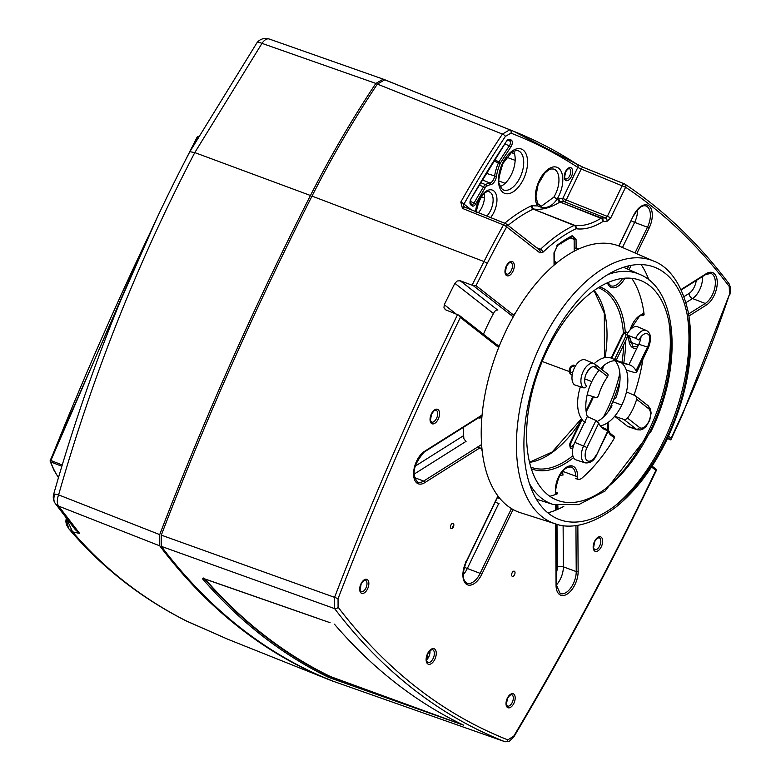 <?xml version="1.0" encoding="UTF-8"?>
<svg xmlns="http://www.w3.org/2000/svg" width="781" height="781" viewBox="0 0 781 781"><rect width="100%" height="100%" fill="white"/><g stroke="black" fill="none" stroke-linecap="round" stroke-linejoin="round"><path stroke-width="1.17" d="M586.043 410.699A101.999 54.953 110.6 0 0 592.769 396.543M500.328 186.552A21.038 11.334 110.6 0 0 511.467 174.358A21.038 11.334 110.6 0 0 513.586 151.27M537.914 204.222L541.389 206.204L553.807 197.173A2.733 0.791 -148.2 0 1 556.941 199.36C551.415 207.307 544.943 209.474 537.523 205.872A22.327 12.027 -69.4 0 1 539.29 180.518A22.327 12.027 -69.4 0 1 558.708 168.276A22.327 12.027 -69.4 0 1 558.874 195.836A22.327 12.027 -69.4 0 1 556.941 199.36A85.461 46.04 110.6 0 0 557.819 198.813L559.089 198.364A170.287 91.748 -69.4 0 1 562.886 198.286L562.886 198.286A2.733 2.265 90.7 0 0 564.321 201.693A2.733 1.435 111.6 0 0 566.205 200.024L609.239 217.157L610.693 218.045L606.925 221.394A163.912 88.312 110.6 0 0 603.03 221.462A91.836 49.476 -69.4 0 1 576.085 228.735A163.912 88.312 110.6 0 0 542.99 252.185L539.866 252.859L506.664 226.9A652.506 351.548 110.6 0 0 487.276 263.363A1948.663 1049.879 110.6 0 0 476.039 285.661L473.325 285.661L460.224 280.769L457.207 280.984L454.845 283.327A1951.729 1051.538 110.6 0 0 444.282 304.717L443.959 307.841L445.844 309.92L459.169 315.28L496.765 344.675M554.061 265.159L553.983 253.132L557.839 244.726A158.201 85.236 -69.4 0 1 572.131 235.716L576.056 239.211L576.114 248.465M450.94 524.998A2.763 1.484 -69.4 0 1 453.117 523.358A2.763 1.484 -69.4 0 1 453.361 526.892A2.763 1.484 -69.4 0 1 451.174 528.522A2.763 1.484 -69.4 0 1 450.94 524.998M512.111 572.824A2.763 1.484 -69.4 0 1 514.288 571.184A2.763 1.484 -69.4 0 1 514.533 574.718A2.763 1.484 -69.4 0 1 512.346 576.358A2.763 1.484 -69.4 0 1 512.111 572.824M667.335 438.756L671.035 439.439L671.123 438.2L668.536 436.179M651.52 466.979L655.884 470.396L656.606 469.898L652.067 466.159M610.693 218.045L625.591 187.245L581.201 168.999A2.733 1.435 -68.1 0 1 583.378 167.388L577.139 164.313A2.733 2.284 123.1 0 0 576.808 164.137L583.514 167.466L624.595 183.974A2.733 1.435 111.9 0 0 624.449 183.896A2.733 1.435 111.9 0 0 622.272 185.517L607.374 216.317L605.49 217.987A2.733 2.265 91 0 1 606.925 221.394M557.819 198.813A2.733 1.874 -122.3 0 0 559.957 201.996L601.536 218.055A166.646 89.786 110.6 0 1 605.49 217.987L564.321 201.693A167.554 90.274 -69.4 0 0 560.592 201.771A2.733 2.245 86.9 0 1 559.089 198.364M471.197 209.728L463.982 204.085L463.602 205.891L464.705 207.15L505.307 223.503M487.276 263.363L484.005 261.537A655.239 353.022 110.6 0 1 503.472 224.928A2.733 0.615 -151 0 1 506.664 226.9A2.733 2.275 -52 0 0 505.727 223.669A2.733 1.445 111.9 0 0 505.532 223.551A2.733 1.445 111.9 0 0 503.472 224.928L462.459 208.41A2.733 1.445 -68.1 0 1 464.51 207.043L464.422 207.004M576.808 164.137A1227.752 661.478 110.6 0 0 513.507 131.237L577.139 164.313A2.733 2.284 123.1 0 1 577.813 167.417A1225.018 660.004 110.6 0 0 510.979 133.141L505.414 136.353A653.512 352.094 110.6 0 0 463.982 204.085A2.733 0.635 -150.6 0 0 460.8 202.094L462.459 208.41M161.296 535.131L334.571 597.348L334.61 608.614L161.335 546.368L161.296 535.131A1955.165 1053.384 -69.4 0 1 312.01 196.099A659.018 355.062 -69.4 0 1 377.369 84.094L502.408 134.068L509.827 129.792L384.769 79.828A1230.524 662.971 -69.4 0 1 389.387 81.634L513.507 131.237A1227.752 661.478 110.6 0 0 509.827 129.792A2.733 2.304 -68.9 0 1 510.979 133.141M671.123 438.2A1948.663 1049.879 110.6 0 0 681.696 415.385A652.506 351.548 110.6 0 0 729.503 294.271L729.239 286.49A1224.022 659.467 110.6 0 0 625.591 187.245A2.733 2.284 -56.4 0 0 624.946 184.16A2.733 2.733 0 0 0 624.449 183.896L583.378 167.388A2.733 1.435 -68.1 0 1 583.514 167.466M579.336 168.169L577.813 167.417L562.886 198.286L565.512 199.741L566.205 200.024L581.201 168.999L579.336 168.169M377.369 84.094L384.769 79.828M458.818 315.055L460.331 317.486L498.61 347.418M445.844 309.92L445.053 309.471M513.332 736.795A2.733 0.722 -149.3 0 0 513.966 736.688L509.446 741.237L504.848 741.677L334.385 681.676A1230.524 662.971 -69.4 0 1 161.335 546.368M331.378 676.893L463.65 725.198L328.567 677.352A1.093 0.918 116 0 0 329.826 676.658L331.378 676.893L329.982 676.317A1228.591 661.927 -69.4 0 1 205.13 579.082M203.607 578.555A1.093 0.888 -40.9 0 1 202.533 578.809L203.411 578.428L317.369 618.201M331.359 678.474A1.093 0.576 -70.5 0 1 331.281 677.088L351.391 684.185M505.532 223.551L464.51 207.043A2.733 1.445 -68.1 0 1 464.705 207.15M541.331 206.184L537.689 203.616A2.733 2.128 148.1 0 1 537.523 205.872A85.461 46.04 110.6 0 1 532.544 205.628L531.305 205.862A2.733 2.011 -115.2 0 0 533.257 209.142L574.133 225.445A166.646 89.786 110.6 0 0 540.491 249.295A2.733 1.542 -133.5 0 1 542.99 252.185M483.624 194.176L484.337 194.449M478.411 212.637A14.634 7.878 110.6 0 0 481.916 207.316A14.634 7.878 110.6 0 0 484.2 193.659M452.687 526.687L453.585 527.029M394.073 83.508A1230.622 663.02 110.6 0 0 383.256 79.164L375.856 83.421A659.105 355.111 110.6 0 0 310.457 195.494A1955.263 1053.442 110.6 0 0 159.714 534.614L159.754 545.841A1230.622 663.02 110.6 0 0 329.992 680.075A1230.622 663.02 110.6 0 0 332.882 681.208L333.721 681.413M186.161 620.856L227.798 639.239L329.992 680.075M66.619 518.877L72.574 531.832C104.371 568.949 142.493 598.763 186.942 621.256L186.757 621.188M159.754 545.841L58.643 506.127A10.934 9.021 145.1 0 1 55.246 503.423L75.318 529.694L79.652 533.462L72.574 531.832L68.806 528.766L66.16 519.677L66.561 519.18L66.16 519.677M375.856 83.421L261.986 43.365A10.934 5.994 -70.6 0 1 269.328 39.05A10.934 5.994 -70.6 0 1 269.416 39.079L383.256 79.164M383.149 79.125L269.328 39.05A10.934 10.934 0 0 0 256.822 42.965A10.934 3.368 -144.2 0 0 256.822 42.975A10.934 3.368 -144.2 0 1 261.986 43.365L194.791 152.598C137.993 261.41 92.597 375.505 58.604 494.881A10.934 6.053 -68.6 0 0 58.643 506.127L79.652 533.462L72.955 526.843M55.246 503.423A10.934 9.021 145.1 0 1 55.236 503.413A10.934 9.021 145.1 0 1 54.758 494.842M256.803 42.994A10.934 3.368 -144.2 0 1 256.822 42.975L189.871 151.69C133.024 260.571 87.638 374.734 53.684 494.168A10.934 0.791 15.9 0 1 58.604 494.881L159.714 534.614M198.628 136.363L197.32 137.241A3281.401 2726.051 -52.1 0 0 192.634 146.428M141.361 252.087L50.863 460.478L62.236 465.007M61.845 466.296L50.677 461.854L50.228 460.448L50.863 460.478A1.367 0.781 111.7 0 0 50.677 461.854A109.076 57.277 105 0 0 58.516 477.484M50.374 460.644L50.677 461.854M614.998 360.91L615.662 361.466A34.54 18.607 110.6 0 1 615.887 397.841L614.305 398.73A34.579 18.637 110.6 0 1 612.929 401.785L621.813 405.056A34.179 18.412 110.6 0 0 626.46 391.886A34.179 18.412 -69.4 0 0 626.313 370.096L635.099 372.713L636.378 372.615L636.456 371.571L636.378 372.615M627.719 335.244A4.735 2.558 110.6 0 1 626.899 338.212L616.258 360.226M627.553 333.458A4.735 2.558 110.6 0 0 622.74 334.961L611.669 358.313M611.503 358.215A34.54 18.607 110.6 0 0 611.377 358.157A34.54 18.607 110.6 0 0 594.195 363.682M589.909 368.388A34.54 18.607 110.6 0 0 586.14 373.923M607.667 376.647L595.698 367.295A2.733 2.275 -52 0 0 595.229 364.327L607.657 374.04L608.184 374.968L607.667 376.647A34.657 18.676 -69.4 0 0 602.395 385.492A34.657 18.676 -69.4 0 0 598.568 395.469L597.455 397.178L595.796 397.5L587.185 394.776A34.179 18.412 -69.4 0 1 591.822 381.606L584.784 378.902M591.822 381.606A34.179 18.412 -69.4 0 1 598.968 370.399L600.452 371.014M600.618 368.544A34.179 18.412 -69.4 0 1 614.325 360.715A34.179 18.412 -69.4 0 1 618.454 361.193L629.398 364.795A34.657 18.676 -69.4 0 1 636.456 371.571L648.21 347.252L638.799 344.275L628.949 364.649M621.822 363.087A34.179 18.412 -69.4 0 1 626.313 370.096M614.667 416.263L623.794 419.387L636.242 429.12A13.287 7.156 -69.4 0 0 637.442 429.775L628.607 426.865A13.677 7.371 -69.4 0 1 627.377 426.192L614.667 416.263A34.179 18.412 -69.4 0 1 600.316 425.83M635.675 338.3L626.801 334.893A13.677 7.371 -69.4 0 1 637.765 326.849L646.326 330.47A13.287 7.156 110.6 0 0 635.675 338.3L638.956 340.018A10.553 5.682 110.6 0 1 648.132 334.229A10.553 5.682 110.6 0 1 648.21 347.252M641.064 336.67A13.677 7.371 -69.4 0 1 638.799 344.275M594.175 366.65L598.968 370.399M583.348 387.766L574.474 384.838A13.677 7.371 -69.4 0 1 573.967 368.857A13.677 7.371 -69.4 0 1 585.33 359.914L593.892 363.546A13.287 7.156 -69.4 0 1 594.8 364.073A2.733 2.275 -52 0 1 595.229 364.327L593.892 363.546A13.287 7.156 -69.4 0 0 582.841 372.234A13.287 7.156 -69.4 0 0 583.348 387.766A2.733 2.275 -52 0 0 586.609 386.107A10.553 5.682 110.6 0 1 586.521 373.084A10.553 5.682 110.6 0 1 595.698 367.295M587.322 416.566L595.942 420.49L583.71 445.785A13.287 7.156 110.6 0 0 585.018 462.84L576.183 459.931A13.677 7.371 -69.4 0 1 574.836 442.388L587.322 416.566A34.179 18.412 -69.4 0 1 587.185 394.776M481.955 416.419A142.191 76.606 -69.4 0 1 506.283 330.217A142.191 76.606 -69.4 0 1 515.362 313.152A142.191 76.606 -69.4 0 1 579.98 248.436A142.191 76.606 -69.4 0 1 620.641 246.689L654 261.235A140.307 75.591 110.6 0 0 541.155 343.66A140.307 75.591 110.6 0 0 555.34 523.817L520.654 512.795A142.191 76.606 -69.4 0 1 499.332 497.77A142.191 76.606 -69.4 0 1 481.955 416.419L481.145 417.991M563.823 506.371A142.191 76.606 -69.4 0 1 557.312 509.534A142.191 76.606 -69.4 0 1 547.871 512.853M634.035 395.176A124.423 67.029 110.6 0 0 642.919 359.211M575.646 478.704L579.639 479.378L581.415 478.587A124.423 67.029 110.6 0 0 614.051 438.668L614.403 436.843L613.807 435.876M641.162 264.564A142.191 76.606 -69.4 0 1 648.904 279.949M643.622 315.524L644.081 314.167A124.423 67.029 110.6 0 0 631.731 278.319M549.834 496.286A124.423 67.029 110.6 0 0 557.214 493.846L557.78 493.162L557.214 493.846M511.965 314.704L513.83 314.548L515.362 313.152A142.191 76.606 110.6 0 0 498.395 348.238L498.512 346.227L497.8 345.173M643.681 315.475L641.269 315.163M555.769 492.098L557.78 493.162M563.228 474.926L559.45 475.59M483.449 334.268A141.381 76.167 -69.4 0 1 494.519 311.59L496.033 310.184L497.887 310.018M580.381 386.78A34.54 18.607 110.6 0 0 582.021 419.202L570.774 442.456A4.735 2.558 110.6 0 0 570.169 447.347A4.735 2.558 110.6 0 0 572.854 448.226M597.348 421.437A34.54 18.607 110.6 0 0 611.806 406.286L611.445 404.753L611.962 405.368M569.954 446.195A3.368 1.816 -69.4 0 1 570.296 442.515L581.454 419.446L582.079 419.534M581.913 419.924A34.579 18.637 110.6 0 0 584.413 421.76L585.399 422.13M611.835 405.075L611.445 404.753A34.579 18.637 110.6 0 0 612.929 401.785M614.676 416.263A34.179 18.412 110.6 0 0 621.813 405.056M636.095 396.367L647.693 405.437A2.733 2.275 128 0 1 648.123 405.69L635.246 395.703L636.535 397.138L636.632 399.296A34.657 18.676 -69.4 0 1 627.533 418.108L625.806 419.338L623.794 419.387M635.246 395.703L626.45 391.886M573.293 444.848L573.254 444.828A3.368 1.816 -69.4 0 1 570.589 446.83L570.589 446.83A3.368 1.816 110.6 0 0 573.293 444.848L573.742 445.033M569.486 371.776A3.368 1.816 -69.4 0 1 569.613 368.612A3.368 1.816 -69.4 0 1 571.604 366.143M572.493 366.094A3.368 1.816 -69.4 0 1 572.766 366.24L572.805 366.26A1.367 1.132 128 0 0 574.435 365.43A4.735 2.558 110.6 0 0 570.315 368.027A4.735 2.558 110.6 0 0 570.355 373.874L572.141 375.28M608.536 430.233L601.009 426.69M596.479 455.177L608.008 430.429A34.657 18.676 -69.4 0 1 605.021 429.667A34.657 18.676 -69.4 0 1 598.744 423.185L595.942 420.49M557.292 505.571L557.312 509.534L557.878 508.763L555.867 507.465M557.312 509.534L557.878 508.763M511.272 508.958L516.602 511.262M495.261 501.998A141.381 76.167 -69.4 0 0 495.71 502.242L499.098 503.794M499.459 498.395L499.332 497.77L499.459 498.395L497.321 497.731M477.913 446.849L481.408 448.968L482.17 450.774M463.397 427.353A141.381 76.167 -69.4 0 0 463.875 438.658L466.111 441.763M481.213 417.942L478.655 417.728M554.325 261.254L556.355 262.709M556.345 262.543L555.779 263.705M579.98 248.446L578.194 248.758L574.201 247.85M561.783 243.857L559.792 243.594M629.398 364.795A34.657 18.676 -69.4 0 0 627.192 364.336L614.325 360.715M624.927 333.018A3.368 1.816 -69.4 0 1 625.22 337.333L614.51 359.485M611.132 358.059L622.262 335.02A3.368 1.816 -69.4 0 1 624.029 333.077M542.18 361.466L569.417 371.61M569.837 371.766L572.619 372.81M520.029 177.56A20.941 11.285 -69.4 0 1 503.54 189.998C501.998 189.422 500.65 187.45 499.518 184.072C497.761 183.076 498.903 176.203 502.944 163.454L511.35 152.607C514.415 150.811 516.729 150.206 518.272 150.792A20.941 11.285 -69.4 0 1 520.029 177.56M537.689 203.616L535.932 196.148L538.168 184.248L544.66 173.275L548.574 170.004L550.917 168.979L553.856 169.038A19.593 10.553 -69.4 0 1 555.506 194.078A19.593 10.553 -69.4 0 1 553.807 197.173M529.547 462.362A95.712 51.566 110.6 0 0 580.566 421.291M586.189 411.812A95.712 51.566 110.6 0 0 590.153 404.119A95.712 51.566 110.6 0 0 593.492 396.768M619.88 373.201A95.829 51.624 -69.4 0 1 607.198 409.576A95.829 51.624 -69.4 0 1 606.808 410.396A95.829 51.624 -69.4 0 1 606.407 411.216A95.829 51.624 -69.4 0 1 603.391 417.074M572.844 455.723A95.829 51.624 -69.4 0 1 530.904 467.175A95.829 51.624 -69.4 0 1 530.826 467.145L530.904 467.175M602.483 369.999A95.712 51.566 110.6 0 0 603.459 365.84M605.07 357.552A95.712 51.566 110.6 0 0 594.126 290.503M598.314 287.769L598.236 287.74A95.829 51.624 -69.4 0 1 598.314 287.769A95.829 51.624 -69.4 0 1 623.433 333.448M623.628 344.968A95.829 51.624 -69.4 0 1 621.969 362.355M611.455 404.773A97.195 52.366 -69.4 0 1 608.477 411.265A97.195 52.366 -69.4 0 1 608.379 411.48M573.576 457.607A97.195 52.366 -69.4 0 1 531.344 468.795M614.374 437.926L610.879 435.202A17.953 9.675 -69.4 0 1 608.233 430.956M607.94 429.765A17.953 9.675 -69.4 0 1 607.813 422.628M655.884 470.387A1948.663 1049.879 -69.4 0 1 651.325 479.866A1948.663 1049.879 110.6 0 1 513.771 736.102L507.835 739.871A2.733 2.304 111.5 0 1 504.741 741.628A1226.756 660.941 110.6 0 1 334.61 608.614A2.733 2.187 -37.3 0 0 338.085 607.149A1224.022 659.467 110.6 0 0 507.835 739.871M460.331 317.486A1948.663 1049.879 -69.4 0 0 455.743 326.936A1948.663 1049.879 110.6 0 0 338.046 598.705L338.085 607.149M513.234 314.743L476.039 285.661M599.71 286.832A97.195 52.366 -69.4 0 1 625.269 332.208M625.61 340.887A97.195 52.366 -69.4 0 1 623.794 362.95M619.938 380.698A97.195 52.366 -69.4 0 1 611.718 404.148M506.313 266.057A7.595 4.09 -69.4 0 1 512.912 261.889A7.595 4.09 -69.4 0 1 512.971 271.271A7.595 4.09 -69.4 0 1 506.371 275.439A7.595 4.09 -69.4 0 1 506.313 266.057M480.051 447.777L424.708 482.678A17.953 9.675 -69.4 0 1 414.457 479.436A17.953 9.675 -69.4 0 1 416.742 460.858A17.953 9.675 -69.4 0 1 424.513 451.34L482.082 415.033M555.486 494.519L555.457 489.912A17.953 9.675 -69.4 0 1 558.63 476.791A17.953 9.675 -69.4 0 1 570.638 465.808A17.953 9.675 -69.4 0 1 577.54 475.99L577.559 479.29M577.842 525.301L578.135 571.458A17.953 9.675 -69.4 0 1 574.972 584.578A17.953 9.675 -69.4 0 1 562.964 595.561A17.953 9.675 -69.4 0 1 556.062 585.379L555.672 523.924M555.594 510.257L555.555 505.17M431.405 413.881A7.732 4.169 -69.4 0 1 438.131 409.644A7.732 4.169 -69.4 0 1 438.19 419.192A7.732 4.169 -69.4 0 1 431.463 423.429A7.732 4.169 -69.4 0 1 431.405 413.881M681.071 289.526L706.141 273.721A17.953 9.675 -69.4 0 1 716.392 276.962A17.953 9.675 -69.4 0 1 714.107 295.55A17.953 9.675 -69.4 0 1 706.336 305.059L688.979 316.002M630.072 329.943A17.953 9.675 -69.4 0 1 631.946 325.121A17.953 9.675 -69.4 0 1 639.727 315.602L643.915 312.966M636.866 348.258A17.953 9.675 -69.4 0 1 628.9 335.703M594.526 541.428A7.732 4.169 -69.4 0 1 601.243 537.191A7.732 4.169 -69.4 0 1 601.311 546.739A7.732 4.169 -69.4 0 1 594.585 550.976A7.732 4.169 -69.4 0 1 594.526 541.428M513 509.69L481.809 574.22A17.953 9.675 -69.4 0 1 466.198 584.061A17.953 9.675 -69.4 0 1 466.062 561.9L497.936 495.964M427.568 653.638A8.259 4.452 -69.4 0 1 434.753 649.099A8.259 4.452 -69.4 0 1 434.822 659.301A8.259 4.452 -69.4 0 1 427.637 663.83A8.259 4.452 -69.4 0 1 427.568 653.638M507.328 698.214A7.459 4.022 -69.4 0 1 513.82 694.114A7.459 4.022 -69.4 0 1 513.869 703.33A7.459 4.022 -69.4 0 1 507.386 707.42A7.459 4.022 -69.4 0 1 507.328 698.214M360.998 583.798A7.459 4.022 -69.4 0 1 367.49 579.707A7.459 4.022 -69.4 0 1 367.548 588.913A7.459 4.022 -69.4 0 1 361.056 593.004A7.459 4.022 -69.4 0 1 360.998 583.798M629.017 269.709L631.126 265.345M636.749 253.708L649.128 228.091A17.953 9.675 -69.4 0 0 648.991 205.93A17.953 9.675 -69.4 0 0 633.381 215.781L618.806 245.937M624.878 278.192A17.953 9.675 -69.4 0 1 607.423 282.79M667.814 437.731L670.518 439.84M610.879 435.202A1.367 1.132 -52 0 0 610.4 433.582M612.636 435.329L610.84 433.924M729.503 294.271L682.028 415.707L671.016 439.488M728.478 283.444A2.733 2.177 143 0 1 729.269 284.03A2.733 2.177 143 0 1 729.239 286.49M729.942 294.33L730.782 288.667L729.269 284.03C698.478 243.223 663.704 209.933 624.946 184.16A2.733 2.284 -56.4 0 0 624.595 183.974M508.08 225.406A167.554 90.274 -69.4 0 1 533.257 209.142L574.748 225.328A2.743 1.464 111.7 0 0 574.133 225.445A2.733 2.011 -115.3 0 1 576.085 228.735A2.733 2.284 -82.1 0 0 574.748 225.328A89.102 48.002 -69.4 0 0 600.901 218.28A2.733 1.874 -122.2 0 1 603.03 221.462A2.733 2.245 -93 0 0 601.536 218.055A2.743 1.464 111.7 0 0 600.901 218.28L559.957 201.996A88.194 47.514 110.6 0 1 533.872 209.035A2.733 2.284 98.1 0 1 532.544 205.628M536.654 247.753L540.491 249.295L538.929 249.627A2.733 2.275 128 0 1 539.866 252.859M476.185 212.344C480.666 188.856 490.263 191.111 489.277 191.853A14.634 7.878 -69.4 0 1 490.546 210.558A14.634 7.878 -69.4 0 1 486.885 216.044M475.658 211.524A17.367 9.352 -69.4 0 1 478.665 200.395A17.367 9.352 -69.4 0 1 493.768 190.876A17.367 9.352 -69.4 0 1 493.904 212.305A17.367 9.352 -69.4 0 1 490.634 217.557M504.711 223.229A170.287 91.748 -69.4 0 1 531.305 205.862M502.642 163.073A23.674 12.76 -69.4 0 1 523.221 150.089A23.674 12.76 -69.4 0 1 523.407 179.308A23.674 12.76 -69.4 0 1 502.818 192.292A23.674 12.76 -69.4 0 1 502.642 163.073M490.653 184.687A22.776 12.271 110.6 0 0 486.573 186.229A3.632 1.962 110.6 0 0 485.196 187.704A635.304 342.283 110.6 0 0 475.736 203.851A4.569 2.46 -69.4 0 1 472.027 205.852L470.816 204.905A4.569 2.46 -69.4 0 1 470.777 199.272A4.569 2.46 -69.4 0 1 471.041 198.774A647.176 348.677 -69.4 0 1 506.527 141.215A4.569 2.46 -69.4 0 1 509.642 139.418A1218.682 656.596 -69.4 0 1 511.135 140.004A4.569 2.46 -69.4 0 1 511.506 145.832A4.569 2.46 -69.4 0 1 510.989 146.75A635.304 342.283 110.6 0 0 500.631 162.673A3.632 1.962 110.6 0 0 500.172 163.551A28.79 15.513 110.6 0 0 496.433 176.486A7.302 3.934 -69.4 0 1 495.261 180.255A7.302 3.934 -69.4 0 1 490.653 184.687A1.367 1.103 81.5 0 0 489.872 182.998A24.143 13.004 110.6 0 0 485.538 184.619A4.998 2.694 110.6 0 0 483.644 186.649A636.671 343.015 110.6 0 0 474.165 202.835A3.202 1.728 -69.4 0 1 471.792 204.368A1.367 1.132 128 0 1 472.027 205.852M565.405 171.8A6.873 3.7 -69.4 0 1 571.389 168.022A6.873 3.7 -69.4 0 1 571.438 176.506A6.873 3.7 -69.4 0 1 565.464 180.284A6.873 3.7 -69.4 0 1 565.405 171.8M505.414 136.353A2.733 0.908 33.6 0 0 502.408 134.068A656.245 353.568 110.6 0 0 460.8 202.094M472.105 285.143A1951.397 1051.353 110.6 0 1 484.005 261.537L312.01 196.099M473.325 285.661L513.234 316.861M497.517 309.93L460.224 280.769M454.845 283.327L493.465 313.523M456.045 313.913L444.282 304.717M496.628 344.616L459.482 315.583M457.607 314.528A1951.397 1051.353 110.6 0 0 452.424 325.199A1951.397 1051.353 110.6 0 0 334.571 597.348L338.046 598.705M656.626 469.869C612.382 562.135 564.829 651.071 513.966 736.688A2.733 0.722 -149.3 0 0 513.771 736.102M334.424 624.156A1227.146 661.146 110.6 0 0 334.805 624.605A1227.146 661.146 110.6 0 0 463.65 725.198M202.533 578.809A1230.065 662.727 110.6 0 0 328.567 677.352M329.982 676.317L329.826 676.658A1228.972 662.132 110.6 0 1 204.466 578.858M514.533 153.818L511.37 152.588M486.573 186.229A1.367 0.957 -120.5 0 0 485.538 184.619L480.735 182.676M508.06 140.287L508.099 140.297A3.202 1.728 -69.4 0 1 508.099 140.297A1217.315 655.855 -69.4 0 1 509.593 140.883A3.202 1.728 -69.4 0 1 509.856 144.973A3.202 1.728 -69.4 0 1 509.495 145.608A636.671 343.015 110.6 0 0 499.118 161.569A4.998 2.694 110.6 0 0 498.629 162.448A4.998 2.694 110.6 0 0 498.483 162.78A30.156 16.245 110.6 0 0 494.558 176.321A5.936 3.202 -69.4 0 1 493.612 179.386A5.936 3.202 -69.4 0 1 489.872 182.998L482.385 179.923M486.368 173.353L496.433 176.486M493.982 161.071L500.172 163.551M494.744 159.871L500.631 162.673M505.053 143.88L510.989 146.75M507.923 140.316L509.593 140.883A1.367 1.152 -68.4 0 0 511.135 140.004M506.527 141.215L508.07 140.287A1.367 1.152 -68.7 0 0 509.642 139.418M471.041 198.774L506.244 141.644M479.358 184.99L485.196 187.704M475.736 203.851L470.328 201.361M470.758 203.616L471.568 204.241A1.367 1.132 128 0 1 471.792 204.368L470.582 203.421A1.367 1.132 -52 0 0 470.357 203.294M470.816 204.905A1.367 1.132 -52 0 0 470.582 203.421L470.865 199.096M568.851 168.501A5.506 2.968 -69.4 0 1 569.261 168.589A5.506 2.968 -69.4 0 1 569.788 175.647A5.506 2.968 -69.4 0 1 565.395 178.898A5.506 2.968 -69.4 0 1 565.024 178.683M510.188 262.328A6.228 3.358 -69.4 0 1 510.715 262.416A6.228 3.358 -69.4 0 1 511.34 270.411A6.228 3.358 -69.4 0 1 506.332 274.082A6.228 3.358 -69.4 0 1 505.883 273.799M574.22 251.199L574.152 239.337A1.367 0.664 -0.4 0 0 575.158 239.464A1.367 0.664 -0.4 0 0 576.056 239.211M569.544 237.678L574.152 239.337L572.698 236.331L571.975 236.243M572.131 235.716A1.367 0.986 62.3 0 1 571.009 236.545M556.96 245.517A1.367 0.888 -126.3 0 0 557.839 244.726M553.983 253.132A1.367 0.664 -0.4 0 0 554.276 252.722A1.367 0.664 -0.4 0 0 554.266 252.644A1.367 0.664 -0.4 0 0 554.012 252.331M561.363 243.75L561.354 242.754M481.604 444.526L423.634 481.086L414.33 477.503M424.708 482.678A1.367 0.937 -122.2 0 0 423.634 481.086A16.586 8.933 -69.4 0 1 417.669 482.121C411.333 474.457 413.5 464.451 424.171 452.092A1.367 0.937 -122.2 0 0 424.513 451.34M423.458 452.131A1.367 0.937 -122.2 0 0 424.171 452.092L482.023 415.599M414.887 466.355L463.67 435.593M413.881 474.272L465.74 441.568M555.457 489.912A1.367 0.664 -0.4 0 0 555.75 489.502A1.367 0.664 -0.4 0 0 555.74 489.423A1.367 0.664 -0.4 0 0 555.467 489.101M555.779 494.402L555.75 489.502C558.337 474.497 563.491 466.999 571.223 467.009A16.586 8.933 -69.4 0 1 575.626 476.117A1.367 0.664 -0.4 0 0 576.632 476.244A1.367 0.664 -0.4 0 0 577.54 475.99M556.052 584.559A1.367 0.664 179.6 0 1 556.336 584.891A1.367 0.664 179.6 0 1 556.345 584.969A1.367 0.664 179.6 0 1 556.062 585.379M578.135 571.458A1.367 0.664 179.6 0 1 577.227 571.712A1.367 0.664 179.6 0 1 576.222 571.585A16.586 8.933 -69.4 0 1 573.303 583.71A16.586 8.933 -69.4 0 1 560.143 593.521L556.345 584.969L555.965 524.012M556.345 585.037A16.44 8.864 110.6 0 0 560.475 578.858A16.44 8.864 110.6 0 0 563.374 566.84A4.374 2.138 -0.4 0 0 560.162 566.44A4.374 2.138 -0.4 0 0 557.263 567.26L556.999 524.305M575.939 525.564L576.222 571.585L563.374 566.84L563.121 525.545M556.277 573.244A12.066 6.502 110.6 0 0 557.263 567.26M556.912 509.71L556.882 505.483M562.447 471.265A4.374 2.138 179.6 0 1 562.779 471.373L575.626 476.117M562.798 474.828L562.779 471.373A16.44 8.864 110.6 0 0 562.769 470.884M435.368 410.064A6.365 3.427 -69.4 0 1 435.915 410.152A6.365 3.427 -69.4 0 1 436.559 418.333A6.365 3.427 -69.4 0 1 431.434 422.072A6.365 3.427 -69.4 0 1 430.966 421.789M706.122 273.926A16.586 8.933 -69.4 0 1 710.954 273.448A16.586 8.933 -69.4 0 1 712.438 294.671A16.586 8.933 -69.4 0 1 705.253 303.467A1.367 0.937 57.8 0 1 706.336 305.059M684.01 296.624L689.047 293.441A4.374 3.007 -122.2 0 0 690.062 296.507A4.374 3.007 -122.2 0 0 692.493 298.547L705.253 303.467L688.627 313.952M706.141 273.721A1.367 0.937 57.8 0 1 705.077 274.512M638.663 316.393A1.367 0.937 -122.2 0 0 639.727 315.602M689.047 293.441A12.066 6.502 110.6 0 0 694.28 287.047A12.066 6.502 110.6 0 0 696.261 280.477M685.982 302.657L692.493 298.547A16.44 8.864 110.6 0 0 699.62 289.829A16.44 8.864 110.6 0 0 702.47 276.562M638.37 345.163L629.545 341.766M638.057 345.807A16.586 8.933 -69.4 0 1 632.874 346.383L629.154 335.791M598.49 537.611A6.365 3.427 -69.4 0 1 599.037 537.699A6.365 3.427 -69.4 0 1 599.681 545.88A6.365 3.427 -69.4 0 1 594.556 549.619A6.365 3.427 -69.4 0 1 594.087 549.326M481.809 574.22L480.139 573.342A16.586 8.933 -69.4 0 1 466.989 583.163C462.342 580.517 462.088 573.498 466.208 562.095L466.062 561.9M465.593 561.969L466.208 562.095L498.083 496.169M511.457 508.577L480.139 573.342L467.311 568.5A4.374 0.615 25.8 0 1 464.324 567.152A4.374 0.615 25.8 0 1 464.285 567.133M463.182 574.679A16.44 8.864 110.6 0 0 467.311 568.5L498.688 503.618M431.932 649.48A6.892 3.72 -69.4 0 1 432.537 649.607A6.892 3.72 -69.4 0 1 433.152 658.432A6.892 3.72 -69.4 0 1 427.685 662.513A6.892 3.72 -69.4 0 1 427.148 662.21M426.436 659.974A6.844 3.69 110.6 0 0 428.798 656.792A6.844 3.69 110.6 0 0 429.921 650.7M426.709 656.694A5.477 2.948 110.6 0 0 427.129 655.913A5.477 2.948 110.6 0 0 427.968 653.346M511.125 694.563A6.092 3.28 -69.4 0 1 511.623 694.641A6.092 3.28 -69.4 0 1 512.238 702.47A6.092 3.28 -69.4 0 1 507.338 706.053A6.092 3.28 -69.4 0 1 506.908 705.79M364.795 580.146A6.092 3.28 -69.4 0 1 365.293 580.234A6.092 3.28 -69.4 0 1 365.918 588.054A6.092 3.28 -69.4 0 1 361.007 591.637A6.092 3.28 -69.4 0 1 360.578 591.373M633.381 215.781L633.537 215.966C638.116 208.088 642.265 204.759 645.975 205.989A16.586 8.933 -69.4 0 1 647.469 227.222L649.128 228.091M631.204 220.789A4.374 0.615 -154.2 0 0 631.653 221.023A4.374 0.615 -154.2 0 0 634.641 222.38L647.469 227.222L635.021 252.956M628.803 265.813L627.289 268.957M619.011 246.015L633.293 215.966M622.496 247.489L634.641 222.38A16.44 8.864 110.6 0 0 637.53 209.874M622.574 278.407A16.586 8.933 -69.4 0 1 610.742 285.787L607.872 282.585M189.871 151.69L194.791 152.598L310.457 195.494M149.845 233.314A3281.401 2726.051 -52.1 0 0 51.077 458.896M626.899 338.212L625.259 337.353A3.368 1.816 110.6 0 0 624.927 333.028L622.74 334.961M614.549 359.504L625.259 337.353M623.98 333.126A3.368 1.816 110.6 0 0 622.301 335.039L622.896 335.147L611.708 358.303M622.262 335.02L611.162 358.069M665.968 439.576A134.849 72.653 110.6 0 0 664.924 273.135A134.849 72.653 110.6 0 0 547.676 347.086A134.849 72.653 110.6 0 0 548.711 513.527A134.849 72.653 110.6 0 0 665.968 439.576M615.116 505.756A140.307 75.591 110.6 0 0 664.24 439.898A140.307 75.591 110.6 0 0 687.104 314.187M607.852 274.551A122.978 66.258 -69.4 0 1 639.688 274.356L623.472 267.287M668.741 321.079A122.978 66.258 -69.4 0 1 648.65 430.956A122.978 66.258 -69.4 0 1 605.841 488.486M613.358 435.622L614.13 436.218M536.352 499.147L553.212 504.506A122.978 66.258 -69.4 0 1 529.372 483.4M497.36 344.919L498.171 345.553M650.378 430.634A117.511 63.31 -69.4 0 1 548.203 495.086A117.511 63.31 -69.4 0 1 547.296 350.034A117.511 63.31 -69.4 0 1 649.48 285.582A117.511 63.31 -69.4 0 1 650.378 430.634M569.486 371.697A3.368 1.816 -69.4 0 1 569.652 368.622A3.368 1.816 -69.4 0 1 571.555 366.201M569.896 372.264A1.367 1.132 128 0 1 570.11 372.391C570.071 369.345 570.862 367.246 572.502 366.094A3.368 1.816 -69.4 0 1 572.805 366.26M570.286 372.576L570.11 372.391A1.367 1.132 128 0 1 570.355 373.874M636.632 399.296L648.591 408.648A2.733 2.275 128 0 0 648.123 405.69L650.534 409.293L651.11 413.12L649.733 420.305L646.219 426.319L643.075 428.974L640.625 429.931L637.442 429.775M648.591 408.648A10.553 5.682 110.6 0 1 648.679 421.681A10.553 5.682 110.6 0 1 639.502 427.471L627.533 418.108M639.502 427.471A2.733 2.275 128 0 1 636.242 429.12L627.377 426.192M570.774 442.456L570.335 442.534A3.368 1.816 110.6 0 0 569.945 446.127M581.484 419.465L570.296 442.515M598.744 423.185L586.99 447.513L574.836 442.388M586.99 447.513A10.553 5.682 110.6 0 0 587.068 460.536A10.553 5.682 110.6 0 0 596.245 454.747M556.804 492.46L556.814 494.012M498.815 497.126L498.317 498.151M481.906 416.732L479.71 418.118M555.359 261.625L555.379 264.046M644.1 314.44L642.314 315.563M636.037 370.76L647.332 347.408A13.287 7.156 110.6 0 0 649.616 336.504M607.247 373.816L595.581 364.688M586.053 410.767L592.886 396.582M601.946 369.579L602.668 366.533M604.435 357.678L604.318 313.181L594.029 290.571M529.518 462.245L552.157 452.004L581.552 418.587M612.773 435.378L610.02 433.123L608.526 430.36M608.458 430.126L608.087 422.443M656.548 469.615L652.086 466.12M334.483 681.715L504.829 741.667M330.119 622.711L203.138 578.428L203.841 577.92M539.398 249.9L506.195 223.932A2.733 2.733 0 0 0 505.522 223.551M481.301 196.861L484.454 198.023M565.395 178.898L564.585 177.482L565.561 171.986L567.728 169.126L569.261 168.589M506.332 274.082L505.356 272.344L506.459 266.253L508.841 263.08L510.715 262.416M572.698 236.331L557.575 245.429L554.276 252.722L554.344 264.915M555.877 510.139L555.847 505.248M431.434 422.072L430.429 420.295L431.551 414.076L433.982 410.835L435.915 410.152M681.266 289.936L705.79 274.473L710.954 273.448M630.404 329.572L639.375 316.354L643.983 313.454M594.556 549.619L593.55 547.842L594.673 541.623L597.104 538.382L599.037 537.699M427.685 662.513L426.543 660.677L427.724 653.824L430.468 650.241L432.537 649.607M507.338 706.053L506.4 704.374L507.484 698.399L509.808 695.295L511.623 694.641M361.007 591.637L360.07 589.958L361.154 583.983L363.477 580.879L365.293 580.234M506.723 157.254L515.148 160.359M499.098 181.036L505.112 183.34M186.815 621.217L186.581 621.11C140.736 597.943 101.491 567.162 68.806 528.766L66.483 524.812L65.819 521.562L66.268 517.871M53.684 494.168A10.934 10.934 0 0 0 55.256 503.433M227.798 639.239L186.893 621.246M198.071 136.353A1.367 1.367 0 0 0 197.163 137.056L184.404 162.233M58.468 477.65L54.035 470.347L50.209 461.405A1.367 1.367 0 0 1 50.218 460.458L157.606 216.63M618.845 361.33L611.377 358.157M555.34 523.817C564.37 527.36 585.447 529.957 616.043 506.996C635.832 490.995 652.672 468.776 666.574 440.338C687.426 395.498 694.768 353.344 688.608 313.864C680.71 276.435 663.137 264.505 654 261.235M553.212 504.506L578.672 504.653L605.177 490.956L650.993 431.395C682.233 368.759 679.07 290.122 639.688 274.356M570.589 446.83L570.931 442.642L582.128 419.475M585.018 462.84C590.172 463.416 594.019 460.849 596.557 455.128L608.536 430.341M557.898 508.88L557.878 505.688M646.326 330.47C651.003 332.921 651.735 338.642 648.513 347.633L636.535 372.41"/></g></svg>
